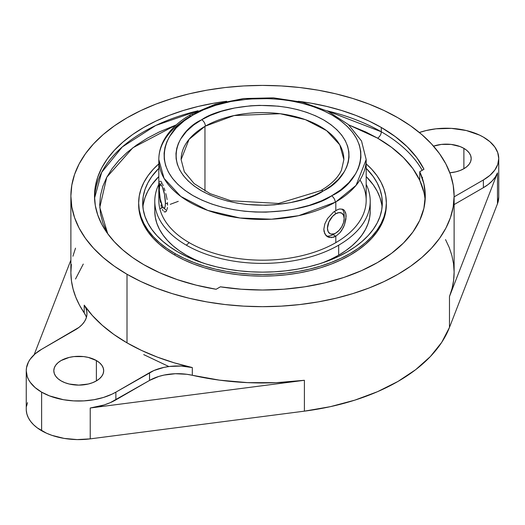 <?xml version="1.0" encoding="UTF-8"?>
<svg xmlns="http://www.w3.org/2000/svg" width="525" height="525" viewBox="0 0 525 525"><rect width="100%" height="100%" fill="white"/><g stroke="black" fill="none" stroke-linecap="round" stroke-linejoin="round"><path stroke-width="0.79" d="M204.96 126.354A81.375 46.981 180 0 1 205.36 126.125A81.375 46.981 180 0 1 293.895 116.235A81.375 46.981 180 0 1 343.875 159.574L339.767 144.841L326.616 130.646L305.458 119.674L280.153 113.715L234.071 115.553L205.36 126.125A81.375 46.981 0 0 0 204.96 126.354L189.059 139.342L181.125 159.574A81.375 46.981 180 0 1 204.96 126.354L204.96 191.021L204.96 126.354M324.155 199.828L323.505 199.953M158.819 159.574L158.819 200.32A103.681 59.863 0 0 0 189.184 242.648A103.681 59.863 0 0 0 335.816 242.648A103.681 59.863 0 0 0 366.181 200.32L366.181 159.574L356.081 185.345L335.816 201.902A103.681 59.863 180 0 1 335.226 202.237A103.681 59.863 180 0 1 222.442 214.784A103.681 59.863 180 0 1 158.819 159.574A103.681 59.863 180 0 1 189.184 117.246A103.681 59.863 180 0 1 189.774 116.911A5.211 2.986 -119.6 0 1 190.851 114.522A5.211 2.986 60.4 0 1 193.423 114.798A5.211 2.986 -119.6 0 0 190.851 114.522L215.243 104.245L243.534 98.543L273.407 97.853L302.374 102.218L328.033 111.32L348.318 124.51L361.522 140.989L366.181 159.574A103.681 59.863 180 0 1 335.816 201.902L335.816 210.505L335.816 201.902A103.681 59.863 180 0 1 335.226 202.237A5.211 2.986 -119.6 0 0 331.577 195.845L332.135 195.523C355.464 185.312 382.587 145.261 332.135 115.119C279.923 86.067 211.181 101.581 193.423 114.798L192.865 115.119C169.536 125.331 142.413 165.382 192.865 195.523C245.077 224.575 313.819 209.055 331.577 195.845A5.211 2.986 60.4 0 1 335.226 202.237L298.64 215.683L271.576 219.207L239.951 218L207.743 210.407L180.797 196.429L164.043 178.343L158.819 159.574C158.839 153.143 160.407 146.921 163.518 140.903C169.024 130.541 178.132 121.748 190.851 114.522M359.992 179.95A103.681 59.863 180 0 1 335.816 242.648L335.816 236.23L333.592 237.221L329.352 237.477L327.508 236.762L324.798 233.802L323.827 229.294L324.804 223.958L327.515 218.577L333.611 211.995L337.969 209.475L339.964 208.957L343.271 209.488L344.492 210.538L345.923 214.082L346.1 216.457L344.485 224.838L341.742 230.337L339.957 232.713L335.816 236.23L331.419 237.635L327.508 236.762L325.966 235.515L324.076 231.709L323.827 229.294L324.804 223.958L327.515 218.577L333.611 211.995L337.969 209.475L339.964 208.957L343.271 209.488L344.492 210.538M159.764 196.245L160.046 199.323L159.764 196.245M160.44 202.282L160.046 199.323L160.44 202.282M161.595 207.421L160.958 205.019L161.595 207.421M163.19 210.853L162.35 209.383L163.19 210.853M165.158 212.034L164.076 211.746L165.808 211.746L166.537 210.86L165.808 211.746M167.107 209.423L167.462 207.5L167.107 209.423M167.587 205.137L167.462 202.466L167.587 205.137M167.107 199.566L166.543 196.573L167.107 199.566M165.808 193.561L166.543 196.573L165.808 193.561M164.082 187.996L164.975 190.673L164.082 187.996M162.35 183.678L163.19 185.633L162.35 183.678M160.958 181.269L161.602 182.201L160.958 181.269M160.046 181.138L159.764 181.958L160.046 181.138M159.574 183.337L159.469 185.22L159.574 183.337M159.436 187.569L159.469 185.22L159.436 187.569M338.664 245.182A107.717 62.186 0 0 0 366.181 184.347A107.717 62.186 180 0 1 370.217 201.206A107.717 62.186 180 0 1 338.664 245.182A107.717 62.186 180 0 1 186.336 245.182A107.717 62.186 0 0 0 338.664 245.182L338.664 255.176L338.664 245.182M345.378 212.093L345.923 214.082L345.916 219.102L344.485 224.838L343.265 227.666L339.957 232.713L335.816 236.23L333.034 234.623L335.816 236.23L335.816 242.648A103.681 59.863 180 0 1 189.184 242.648L186.336 245.182A107.717 62.186 180 0 1 154.783 201.206A107.717 62.186 180 0 1 158.819 184.347A107.717 62.186 0 0 0 186.336 245.182L189.184 242.648A103.681 59.863 180 0 1 159.475 193.6M344.065 217.114A15.75 9.096 120 0 0 342.051 209.016A15.75 9.096 120 0 1 344.17 215.329L344.17 218.544L343.534 215.224L341.723 213.137L339.012 212.612L335.816 213.721L334.458 211.372L335.816 213.721L332.62 216.3L328.873 222.016L327.462 228.191L328.099 231.512L329.91 233.599L331.177 234.065L334.189 233.769L335.816 233.015A11.812 6.818 -60 0 1 327.462 228.191A11.812 6.818 -60 0 1 335.816 213.721A11.812 6.818 -60 0 1 344.17 218.544A11.812 6.818 -60 0 1 335.816 233.015L339.012 230.436L341.723 226.78L343.534 222.607L344.17 218.544M202.657 262.907L194.165 259.271L186.336 255.176L179.235 250.655L172.935 245.752L167.501 240.516L162.986 234.997L159.423 229.254L156.857 223.328L155.302 217.298L154.783 211.201A107.717 62.186 0 0 0 202.42 262.815M322.58 262.815A107.717 62.186 0 0 0 338.664 255.176L330.835 259.271L322.343 262.907M165.408 203.123L167.56 203.838L165.408 203.123L164.509 194.368L162.35 186.887L161.182 185.102L160.191 185.056L159.528 186.756L159.292 189.945A11.812 2.494 81.2 0 1 160.053 185.22A11.812 2.494 81.2 0 1 163.426 189.833A11.812 2.494 81.2 0 1 165.408 203.123A11.812 2.494 81.2 0 1 163.577 208.012A11.812 2.494 81.2 0 1 159.292 189.945L160.191 198.693L162.35 206.181L163.518 207.966L164.509 208.012L165.172 206.312L165.408 203.123M333.034 234.623A15.75 9.096 120 0 1 326.36 235.909A15.75 9.096 120 0 0 333.034 234.623L335.816 233.015M382.102 207.086A119.812 69.175 0 0 0 366.181 176.538L373.19 184.728L377.153 191.12L380.008 197.702L381.734 204.422M366.181 168.308A119.812 69.175 180 0 1 382.312 202.972A119.812 69.175 180 0 1 347.222 251.882L355.117 246.848L362.119 241.402L368.163 235.574L373.19 229.438L377.153 223.046L380.008 216.464L381.734 209.751L382.312 202.972L381.734 196.192L380.008 189.473L377.153 182.89L373.19 176.498L366.181 168.308M138.666 203.792A123.841 71.498 0 0 0 138.659 204.612L139.256 211.621L141.035 218.564L143.988 225.369L148.083 231.978L153.28 238.317L159.528 244.342L166.766 249.972L174.93 255.176A123.841 71.498 0 0 0 309.894 270.67A123.841 71.498 0 0 0 386.341 204.612L386.341 202.972A123.841 71.498 180 0 1 309.894 269.03A123.841 71.498 180 0 1 174.93 253.529L174.93 255.176L183.934 259.888L193.699 264.068L204.12 267.671L215.106 270.67L226.551 273.039L238.337 274.739L250.359 275.769L262.5 276.117L274.641 275.769L286.663 274.739L298.449 273.039L309.894 270.67L320.88 267.671L331.301 264.068L341.066 259.888L350.07 255.176L358.234 249.972L365.472 244.342L371.72 238.317L376.917 231.978L381.012 225.369L383.965 218.564L385.744 211.621L386.341 204.612M386.341 202.972L385.744 195.963L383.965 189.02L381.012 182.214L376.917 175.606L371.72 169.267L366.181 163.866A123.841 71.498 180 0 1 386.341 202.972L385.744 209.98L383.965 216.917L381.012 223.722L376.917 230.331L371.72 236.677L365.472 242.694L358.234 248.332L350.07 253.529L341.066 258.241L331.301 262.421L320.88 266.024L309.894 269.03L298.449 271.392L286.663 273.098L274.641 274.122L262.5 274.47L250.359 274.122L238.337 273.098L226.551 271.392L215.106 269.03L204.12 266.024L193.699 262.421L183.934 258.241L174.93 253.529A123.841 71.498 180 0 1 138.659 202.972A123.841 71.498 180 0 1 158.819 163.866L153.28 169.267L148.083 175.606L143.988 182.214L141.035 189.02L139.256 195.963L138.659 202.972L139.256 209.98L141.035 216.917L143.988 223.722L148.083 230.331L153.28 236.677L159.528 242.694L166.766 248.332L174.93 253.529L174.93 255.176A123.841 71.498 0 0 1 138.659 204.612L138.659 202.972M381.288 131.782A5.211 3.006 -60 0 1 377.606 138.16L348.771 124.917L365.767 131.965L377.606 138.16A5.211 3.006 120 0 0 381.288 131.782A167.993 96.987 180 0 1 422.212 170.29A167.993 96.987 0 0 0 381.288 131.782A167.993 96.987 0 0 0 326.931 110.788L381.288 131.782L381.288 127.457L381.288 131.782M176.229 124.917L132.851 147.781L106.759 177.26L99.789 207.46L107.769 233.815L102.841 222.948L100.498 213.826L99.717 204.612L100.498 195.405L102.841 186.283L106.726 177.332L112.107 168.65L118.939 160.309L127.148 152.401L136.664 144.992L147.394 138.16L159.232 131.965L176.229 124.917M94.546 198.201L101.666 172.351L122.286 146.941L155.768 125.462L198.069 110.788A167.993 96.987 0 0 0 94.546 198.201M422.625 177.489L421.975 178.356L422.625 177.489M425.119 200.327A162.783 93.982 0 0 0 419.738 180.292A162.783 93.982 0 0 0 377.606 138.16L391.643 147.4L403.476 157.625L412.893 168.65L419.738 180.292L419.738 171.721L423.97 169.273L416.83 157.73L407.236 146.803L395.318 136.657L381.288 127.457A167.993 96.987 180 0 1 423.97 169.273L419.738 171.721A162.783 93.982 180 0 1 425.283 196.042L423.892 183.776L419.738 171.721L419.738 180.292L423.892 192.347M143.712 264.626A167.993 96.987 180 0 1 94.507 196.042A167.993 96.987 180 0 1 226.643 101.286L213.734 103.228L198.214 106.437L183.31 110.506L169.168 115.395L155.925 121.065L143.712 127.457L132.641 134.512L122.817 142.157L114.345 150.321L107.297 158.924L101.738 167.888L97.735 177.122L95.314 186.532L94.507 196.042L95.314 205.551L97.735 214.961L101.738 224.195L107.297 233.159L114.345 241.762L122.817 249.926L132.641 257.572L143.712 264.626L159.639 272.724L177.214 279.602L196.147 285.147L216.136 289.268L220.369 286.821L241.251 289.223L262.5 290.023L283.749 289.223L304.631 286.821L324.798 282.87L343.895 277.436L361.6 270.605L377.606 262.5L391.643 253.253L403.476 243.036L412.893 232.011L419.738 220.369L423.892 208.307L425.283 196.042A162.783 93.982 180 0 1 220.369 286.821L216.136 289.268A167.993 96.987 180 0 1 143.712 264.626M298.358 101.286A167.993 96.987 180 0 1 381.288 127.457L369.075 121.065L355.832 115.395L341.69 110.506L326.786 106.437L311.266 103.228L298.358 101.286M159.869 208.819L163.019 207.382M170.225 204.343L178.27 201.344M445.528 239.584L449.236 247.537L451.913 255.623L453.548 263.799L454.118 272.029L453.626 280.258L452.077 288.442L449.479 296.533A191.618 110.631 0 0 0 454.118 272.344L454.118 196.042A191.618 110.631 180 0 1 335.829 298.252A191.618 110.631 180 0 1 127.004 274.267L127.004 342.851A191.618 110.631 0 0 0 192.308 367.566L192.308 375.283A191.618 110.631 0 0 0 304.402 380.29L304.402 411.154A191.618 110.631 0 0 0 449.479 327.397L449.479 296.533L497.477 172.882L497.477 203.746A52.5 30.312 0 0 0 498.75 197.118L498.75 158.537A52.5 30.312 180 0 1 483.374 179.97L483.374 187.688L454.118 204.573L483.374 187.688A52.5 30.312 0 0 0 497.477 172.882L495.351 176.977L492.247 180.863L488.23 184.452L483.374 187.688L483.374 179.97L489.904 175.376L494.753 170.139L497.739 164.45L498.75 158.537L497.739 152.624L494.753 146.941L489.904 141.697L483.374 137.104L479.555 135.109L466.344 130.535L451.395 128.376L436.012 128.809L426.162 130.535L419.363 132.503A52.5 30.312 180 0 1 472.178 132.182A52.5 30.312 180 0 1 498.75 158.537M498.75 197.072L497.477 203.746L449.479 327.397L497.477 203.746L497.477 172.882L449.479 296.533L449.479 327.397L441.722 342.352L430.388 356.527L415.715 369.639L397.996 381.432L377.573 391.663L354.861 400.135L330.31 406.678L304.402 411.154L304.402 380.29L276.209 382.686L247.708 382.64L219.535 380.152L186.802 374.286L175.324 373.721L164.043 375.08L158.78 376.445L149.546 380.422L149.546 372.704L149.546 380.422L115.868 399.86L115.868 392.149A52.5 30.312 180 0 1 41.626 392.149L41.626 430.723L41.626 392.149A52.5 30.312 180 0 1 26.25 370.716L26.25 409.29A52.5 30.312 0 0 0 41.626 430.723A52.5 30.312 0 0 0 90.228 438.867L90.228 408.004A52.5 30.312 0 0 0 115.868 399.86L115.868 392.149L149.546 372.704A39.841 23.002 180 0 1 192.308 367.566L174.418 362.873L157.454 357.151L141.593 350.451L127.004 342.851L127.004 274.267L114.378 266.228L103.176 257.506L93.509 248.194L85.47 238.376L79.131 228.158L74.563 217.626L71.807 206.883L70.882 196.042L71.807 185.2L74.563 174.457L79.131 163.931L85.47 153.707L93.509 143.889L103.176 134.577L114.378 125.862L127.004 117.817L140.936 110.526L156.043 104.055L172.174 98.477L189.171 93.837L206.876 90.175L225.12 87.537L243.718 85.943L262.5 85.411L281.282 85.943L299.88 87.537L318.124 90.175L335.829 93.837L352.826 98.477L368.957 104.055L384.064 110.526L397.996 117.817A191.618 110.631 180 0 1 454.118 196.042L453.193 206.883L450.437 217.626L445.869 228.158L439.53 238.376L431.491 248.194L421.824 257.506L410.622 266.228L397.996 274.267L384.064 281.558L368.957 288.028L352.826 293.606L335.829 298.252L318.124 301.908L299.88 304.546L281.282 306.141L262.5 306.672L243.718 306.141L225.12 304.546L206.876 301.908L189.171 298.252L172.174 293.606L156.043 288.028L140.936 281.558L127.004 274.267A191.618 110.631 180 0 1 70.882 196.042A191.618 110.631 180 0 1 189.171 93.837A191.618 110.631 180 0 1 397.996 117.817L410.622 125.862L421.824 134.577L431.491 143.889L439.53 153.707L445.869 163.931L450.437 174.457L453.193 185.2L454.118 196.042M96.383 360.531L96.383 380.894L96.383 360.531A24.938 14.398 180 0 1 103.688 370.716A24.938 14.398 180 0 1 88.292 384.018A24.938 14.398 180 0 1 61.117 380.894A24.938 14.398 180 0 1 53.812 370.716A24.938 14.398 180 0 1 69.208 357.413A24.938 14.398 180 0 1 96.383 360.531L99.481 362.716L101.784 365.203L103.208 367.907L103.688 370.716L103.208 373.524L101.784 376.222L99.481 378.715L96.383 380.894L92.603 382.686L88.292 384.018L78.75 385.114L69.208 384.018L64.897 382.686L61.117 380.894L58.013 378.715L55.709 376.222L54.292 373.524L53.812 370.716L54.292 367.907L55.709 365.203L58.013 362.716L61.117 360.531L69.208 357.413L73.881 356.593L83.613 356.593L88.292 357.413L96.383 360.531M26.25 370.716A52.5 30.312 180 0 1 41.626 349.283L35.096 353.876L30.247 359.113L28.508 361.915L26.506 367.743L26.25 370.716L27.261 376.628L28.508 379.509L30.247 382.312L35.096 387.555L41.626 392.149L49.58 395.916L63.505 399.715L73.605 400.877L83.895 400.877L93.988 399.715L103.497 397.445L112.055 394.144L115.868 392.149L153.91 370.525L164.043 367.362L169.601 366.45L181.099 366.05L192.308 367.566L192.308 375.283A39.841 23.002 0 0 0 149.546 380.422L110.276 402.662L104.055 404.985L90.228 408.004L90.228 438.867L77.123 439.589L64.116 438.401L52.028 435.383L46.574 433.243L37.262 427.868L33.554 424.718L30.562 421.326L28.33 417.742L26.893 414.022L26.276 410.228M463.883 148.358L463.883 168.715L463.883 148.358A24.938 14.398 180 0 1 471.188 158.537A24.938 14.398 180 0 1 449.833 172.784L455.792 171.839L460.103 170.507L463.883 168.715L466.988 166.537L469.291 164.049L470.708 161.346L471.188 158.537L470.708 155.728L469.291 153.031L466.988 150.537L463.883 148.358A24.938 14.398 180 0 0 433.532 146.153L441.387 144.414L451.119 144.414L460.103 146.567L463.883 148.358M454.118 196.862L483.374 179.97L454.118 196.862M86.408 317.435A39.841 23.002 0 0 0 84.203 312.867L84.203 305.15L85.923 308.332L86.828 311.627L86.901 314.961L86.133 318.262L84.551 321.471L82.182 324.509L79.078 327.318L41.626 349.283L75.298 329.838A39.841 23.002 180 0 0 86.973 313.576L86.973 313.635M85.923 316.05L84.203 312.867L84.203 305.15A191.618 110.631 0 0 0 127.004 342.851L113.84 334.432L102.244 325.27L92.328 315.479L84.203 305.15A39.841 23.002 180 0 1 86.973 313.576M70.882 196.042L70.882 272.344A191.618 110.631 0 0 0 84.203 312.867L79.472 305.097L75.764 297.15L73.087 289.058L71.453 280.882L70.882 272.659L71.374 264.429M72.922 256.246L75.521 248.148M70.882 260.098L34.151 354.723L70.882 260.098M75.521 279.011L83.278 264.055M304.402 411.154L90.228 438.867L304.402 411.154M26.486 406.422L27.523 402.662M304.402 380.29L90.228 408.004L304.402 380.29M168.847 366.542L143.712 354.605M158.819 168.308L151.81 176.498L147.847 182.89L144.992 189.473L143.266 196.192L142.688 202.972L143.266 209.751L144.992 216.464L147.847 223.046L151.81 229.438L156.837 235.574L162.881 241.402L169.883 246.848L177.778 251.882L186.493 256.443L195.937 260.485L206.023 263.977L216.648 266.877L227.719 269.161L239.124 270.815L250.76 271.806L262.5 272.14L274.24 271.806L285.876 270.815L297.281 269.161L308.352 266.877L318.977 263.977L329.063 260.485L338.507 256.443L347.222 251.882A119.812 69.175 180 0 1 216.648 266.877A119.812 69.175 180 0 1 142.688 202.972A119.812 69.175 180 0 1 158.819 168.308M143.266 204.422L144.992 197.702L147.847 191.12L151.81 184.728L158.819 176.538A119.812 69.175 0 0 0 142.898 207.086M370.217 211.201L369.698 217.298L368.143 223.328L365.577 229.254L362.014 234.997L357.499 240.516L352.065 245.752L345.765 250.655L338.664 255.176A107.717 62.186 0 0 0 370.217 211.201L370.217 201.206M192.865 115.119L203.306 109.882L215.729 105.289L230.967 101.463L249.04 99.002L269.535 98.615L280.383 99.415L291.395 100.971L302.334 103.327L312.946 106.496L322.967 110.447L332.135 115.119L340.233 120.415L347.091 126.21L352.583 132.352L356.672 138.692L359.363 145.077L360.741 151.377L360.905 157.467L360.006 163.275L358.201 168.722L355.648 173.768L348.889 182.608L340.791 189.807L331.577 195.845L321.694 200.76L309.271 205.354L294.033 209.18L285.338 210.623L265.965 212.139L255.465 212.028L244.617 211.227L233.605 209.672L222.666 207.316L212.054 204.146L202.033 200.196L192.865 195.523L184.767 190.227L177.909 184.433L172.417 178.29L168.328 171.951L165.638 165.565L164.259 159.265L164.095 153.175L164.994 147.368L166.799 141.921L169.352 136.874L176.111 128.028L184.209 120.835L192.865 115.119M323.722 190.667L331.327 185.647L338.448 179.32L344.387 171.55L346.638 167.114L348.226 162.323L349.02 157.218L348.869 151.863L347.668 146.324L345.299 140.713L341.709 135.135L336.873 129.734L330.848 124.635L323.722 119.976L315.656 115.861L306.843 112.389L297.504 109.6L287.877 107.533L278.191 106.162L259.402 105.368L250.609 105.807L234.708 107.979L221.307 111.353L210.387 115.402L201.698 119.733L193.673 124.996L186.552 131.322L180.613 139.092L178.362 143.528L176.774 148.319L175.98 153.418L176.131 158.78L177.332 164.318L179.701 169.929L183.291 175.507L188.127 180.908L194.152 186.007L201.278 190.667L209.344 194.775L218.157 198.253L227.496 201.042L237.123 203.109L246.809 204.481L265.598 205.275L274.391 204.835L290.292 202.663L303.693 199.29L314.613 195.241L323.302 190.91C307.44 202.65 247.314 216.162 201.278 190.667C157.014 164.076 180.607 129.111 201.278 119.976L201.698 119.733A5.211 2.986 60.3 0 1 205.36 126.125A5.211 2.986 -119.7 0 0 201.698 119.733C217.56 107.993 277.686 94.48 323.722 119.976C367.986 146.56 344.393 181.532 323.722 190.667M181.125 159.574L184.327 171.793L194.132 183.586L210.085 193.64L230.783 200.74L278.558 203.451L320.723 190.634A5.211 2.986 60.3 0 1 323.302 190.91A5.211 2.986 -119.7 0 0 320.755 190.614M154.783 201.206L154.783 211.201M161.844 182.648L160.059 185.207M166.747 210.446L163.583 208.018M343.875 159.574L341.493 170.12C338.054 177.732 331.124 184.57 320.723 190.634"/></g></svg>
